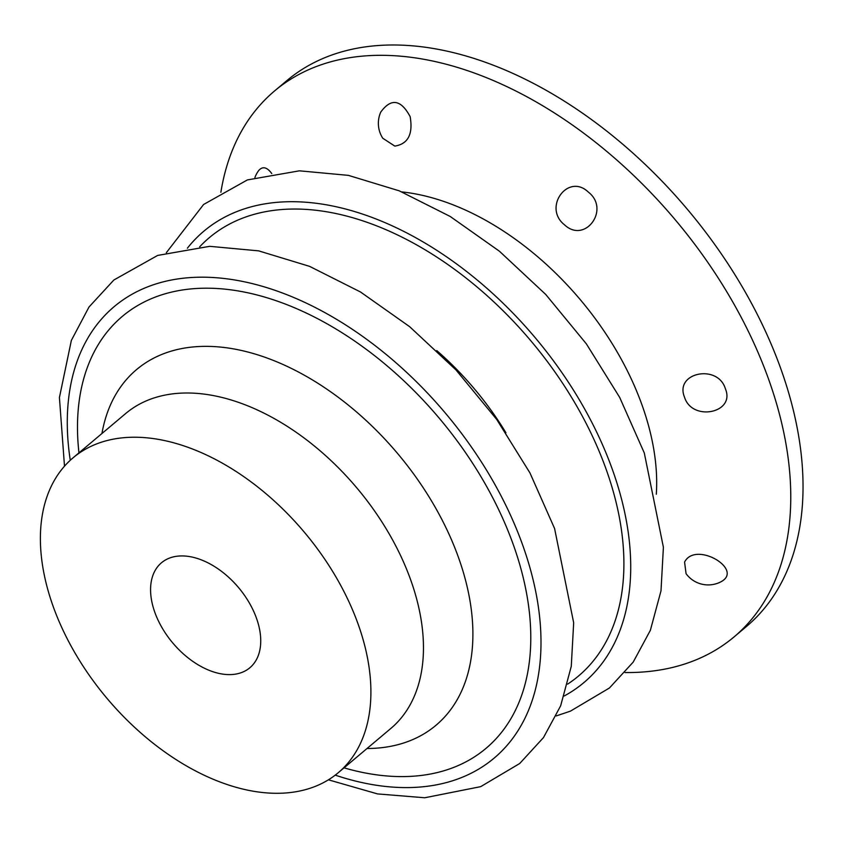 <?xml version="1.0" encoding="UTF-8"?>
<svg xmlns="http://www.w3.org/2000/svg" width="843" height="843" viewBox="0 0 843 843"><rect width="100%" height="100%" fill="white"/><g stroke="black" fill="none" stroke-linecap="round" stroke-linejoin="round"><path stroke-width="1.26" d="M719.374 582.555A27.45 27.45 0 0 1 686.065 573.672L684.579 562.102C695.665 540.036 746.434 570.732 719.364 582.545M220.877 192.267A356.8 223.574 49.9 0 1 274.586 90.928A356.8 223.574 49.9 0 1 539.583 103.91A356.8 223.574 49.9 0 1 768.9 380.056A356.8 223.574 49.9 0 1 734.063 636.918A356.8 223.574 49.9 0 1 625.042 672.535M725.401 388.844C735.665 413.059 692.029 421.953 684.484 397.106C674.347 372.427 718.046 363.649 725.401 388.844M254.913 177.504A27.45 27.45 0 0 1 258.769 170.455C262.679 166.05 267.01 167.083 271.773 173.563M394.809 146.102L382.775 138.241A27.45 27.45 0 0 1 380.762 112.077C391.131 97.914 400.92 99.442 410.151 116.661C413.165 134.163 408.054 143.974 394.809 146.102M564.462 224.786C542.555 207.42 568.087 172.552 588.372 192.12C610.543 209.296 585.116 244.249 564.462 224.786M358.286 624.579A205.85 128.979 49.9 0 1 338.191 772.768A205.85 128.979 49.9 0 1 106.966 698.32A205.85 128.979 49.9 0 1 73.109 457.781A205.85 128.979 49.9 0 1 225.998 465.262A205.85 128.979 49.9 0 1 358.286 624.579M256.535 618.372A68.62 42.993 49.9 0 1 249.834 667.772A68.62 42.993 49.9 0 1 172.762 642.956A68.62 42.993 49.9 0 1 161.477 562.776A68.62 42.993 49.9 0 1 212.436 565.274A68.62 42.993 49.9 0 1 256.535 618.372M199.654 246.83A286.557 179.559 49.9 0 1 413.671 243.248A286.557 179.559 49.9 0 1 606.338 469.846A286.557 179.559 49.9 0 1 567.655 684.116M274.586 90.928L286.862 80.601A356.8 223.574 49.9 0 1 551.859 93.584A356.8 223.574 49.9 0 1 781.166 369.729A356.8 223.574 49.9 0 1 746.34 626.591L734.063 636.918M78.957 452.86A282.331 176.904 49.9 0 1 247.294 292.679A282.331 176.904 49.9 0 1 513.482 545.158A282.331 176.904 49.9 0 1 344.039 767.847M187.378 248.2A295.039 184.88 49.9 0 1 407.917 233.522A295.039 184.88 49.9 0 1 612.64 470.225A295.039 184.88 49.9 0 1 564.209 695.991M401.89 191.919A235.745 147.715 49.9 0 1 642.24 405.641A235.745 147.715 49.9 0 1 656.307 494.24M73.109 457.781L125.67 413.544A205.85 128.979 49.9 0 1 278.559 421.036A205.85 128.979 49.9 0 1 410.847 580.342A205.85 128.979 49.9 0 1 390.752 728.531L338.191 772.768M101.94 433.513A232.468 145.66 49.9 0 1 264.259 357.021A232.468 145.66 49.9 0 1 458.645 557.94A232.468 145.66 49.9 0 1 367.021 748.51M70.275 460.278A295.039 184.88 49.9 0 1 239.56 280.835A295.039 184.88 49.9 0 1 522.913 545.737A295.039 184.88 49.9 0 1 335.24 775.139M436.758 350.572A221.709 138.926 49.9 0 1 505.937 432.775M556.201 715.939L570.405 711.155L609.436 687.993L633.219 662.071L650.364 630.311L660.996 590.848L663.399 547.286L644.305 452.997L619.689 397.432L586.359 343.86L545.716 294.439L499.404 251.203L450.225 216.482L399.266 190.845L348.391 175.365L299.423 170.823L247.378 179.928L203.606 204.48L166.345 252.679M328.433 779.817L377.538 793.916L424.746 797.763L480.679 786.656L519.72 763.495L543.493 737.572L560.648 705.812L571.269 666.349L573.672 622.787L554.578 528.498L529.962 472.934L496.643 419.361L455.989 369.94L409.677 326.705L360.498 291.984L309.55 266.346L258.675 250.866L209.696 246.325L157.652 255.429L113.879 279.992L89.01 307.01L71.37 340.382L59.421 397.548L64.5 466.19"/></g></svg>
